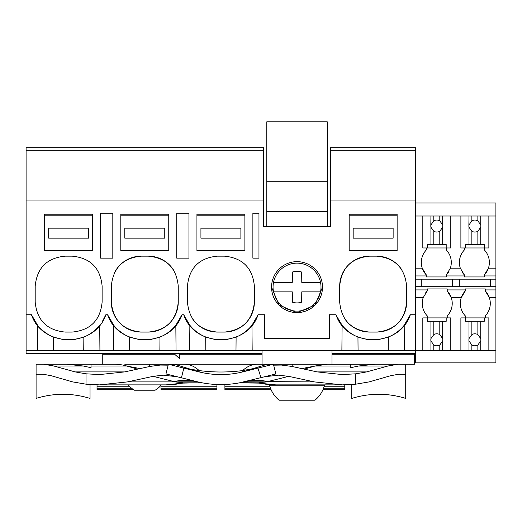 <?xml version="1.0" encoding="UTF-8"?>
<svg xmlns="http://www.w3.org/2000/svg" width="522" height="522" viewBox="0 0 522 522"><rect width="100%" height="100%" fill="white"/><g stroke="black" fill="none" stroke-linecap="round" stroke-linejoin="round"><path stroke-width="0.78" d="M106.716 213.198L100.629 213.198L100.629 258.155L112.811 258.155L112.811 213.198L106.716 213.198M262.064 353.557L26.1 353.557L26.1 314.74L31.47 314.74C42.465 347.906 94.854 347.906 105.842 314.74L107.597 314.74C118.585 347.906 170.975 347.906 181.969 314.74L183.718 314.74C194.713 347.906 247.102 347.906 258.09 314.74L264.563 314.74L264.563 338.569L329.499 338.569L329.499 314.74L335.966 314.74C346.96 347.906 399.35 347.906 410.338 314.74L415.708 314.74L415.708 147.765L330.596 147.765L330.596 150.76L415.708 150.76M26.1 314.74L26.1 200.07L263.46 200.07L263.46 226.457L330.596 226.457L330.596 200.07L415.708 200.07M369.654 256.152C351.45 257.933 341.46 267.923 339.685 286.128L339.685 302.107C341.466 320.312 351.456 330.302 369.654 332.077L376.649 332.077C394.854 330.302 404.844 320.312 406.618 302.107L406.618 286.128C404.844 267.923 394.854 257.933 376.649 256.152L369.654 256.152A29.969 29.969 0 0 0 339.685 286.128M65.159 256.152C46.954 257.933 36.964 267.923 35.189 286.128L35.189 302.107C36.964 320.312 46.96 330.302 65.159 332.077L72.153 332.077C90.358 330.302 100.348 320.312 102.123 302.107L102.123 286.128C100.348 267.923 90.358 257.933 72.153 256.152L65.159 256.152M244.883 250.71L244.883 214.203L196.931 214.203L196.931 215.201L244.883 215.201L244.883 250.71L196.931 250.71L196.931 215.201M217.406 332.077L224.401 332.077C242.606 330.302 252.596 320.312 254.371 302.107L254.371 286.128C252.596 267.923 242.606 257.933 224.401 256.152L217.406 256.152C199.202 257.933 189.212 267.923 187.437 286.128L187.437 302.107C189.218 320.312 199.208 330.302 217.406 332.077A29.969 29.969 0 0 1 192.063 318.107M176.749 213.198L188.938 213.198L188.938 258.155L176.749 258.155L176.749 213.198M141.286 256.152C123.081 257.933 113.091 267.923 111.316 286.128L111.316 302.107C113.091 320.312 123.081 330.302 141.286 332.077L148.281 332.077C166.479 330.302 176.475 320.312 178.25 302.107L178.25 286.128C176.469 267.923 166.479 257.933 148.281 256.152L141.286 256.152A29.969 29.969 0 0 0 114.07 273.567M322.505 287.126A25.474 25.474 0 0 1 297.031 312.6A25.474 25.474 0 0 1 271.557 287.126A25.474 25.474 0 0 1 297.031 261.652A25.474 25.474 0 0 1 322.505 287.126L315.073 305.089L297.142 312.6M252.876 213.198L258.964 213.198L258.964 258.155L252.876 258.155L252.876 213.198M102.071 322.028L105.842 314.74M26.1 350.562L99.924 350.562L99.709 325.265A39.959 39.959 0 0 1 83.859 337.068L73.504 339.776M99.924 350.562L113.515 350.562L113.731 325.265A39.959 39.959 0 0 0 118.657 330.348M107.597 314.74L113.731 325.265M119.049 330.68A39.959 39.959 0 0 0 129.58 337.068L140.079 339.796M149.566 339.783L159.986 337.068A39.959 39.959 0 0 0 172.26 329.121M172.58 328.814A39.959 39.959 0 0 0 175.829 325.265L181.969 314.74M113.515 350.562L176.051 350.562L175.829 325.265M176.051 350.562L189.636 350.562L189.858 325.265A39.959 39.959 0 0 0 194.752 330.322M183.718 314.74L189.858 325.265M195.195 330.707A39.959 39.959 0 0 0 205.701 337.068L216.199 339.796M225.693 339.783L236.107 337.068A39.959 39.959 0 0 0 248.465 329.043M248.616 328.906A39.959 39.959 0 0 0 251.956 325.265L258.09 314.74M189.636 350.562L341.884 350.562L342.106 325.265L336.279 315.516M252.172 350.562L251.956 325.265M342.106 325.265A39.959 39.959 0 0 0 357.948 337.068L368.317 339.776M341.884 350.562L388.237 350.562L388.355 337.068L377.804 339.796M388.355 337.068A39.959 39.959 0 0 0 404.198 325.265L410.338 314.74M388.237 350.562L415.708 350.562L415.708 314.74M404.419 350.562L404.198 325.265M330.596 200.07L330.596 150.76M263.46 150.76L263.46 147.765L26.1 147.765L26.1 150.76L263.46 150.76L263.46 200.07M26.1 200.07L26.1 150.76M31.47 314.74L37.61 325.265A39.959 39.959 0 0 0 53.453 337.068L63.925 339.789M37.388 350.562L37.61 325.265M402.005 270.148A29.969 29.969 0 0 0 376.649 256.152M376.649 332.077A29.969 29.969 0 0 0 406.618 302.107M344.246 317.996A29.969 29.969 0 0 0 369.654 332.077M190.373 273.189A29.969 29.969 0 0 0 190.178 273.613M249.81 270.226A29.969 29.969 0 0 0 249.594 269.894M224.401 332.077A29.969 29.969 0 0 0 254.371 302.107M173.656 270.181A29.969 29.969 0 0 0 148.281 256.152M148.281 332.077A29.969 29.969 0 0 0 178.25 302.107M111.316 302.107A29.969 29.969 0 0 0 141.286 332.077M271.557 287.126L278.983 305.089L296.92 312.6M415.708 289.919L427.25 289.919L427.25 288.92L447.23 288.92L447.23 289.919L465.311 289.919L465.311 288.92L485.29 288.92L485.29 289.919L495.9 289.919L495.9 362.849L415.708 362.849L415.708 350.562L439.798 350.562L439.798 344.99L442.682 340.957A5.996 5.996 0 0 0 442.682 338.634L439.798 334.602A5.996 5.996 0 0 0 433.808 334.602L430.924 338.634L430.813 339.796A5.996 5.996 0 0 0 430.924 340.957L433.808 344.99A5.996 5.996 0 0 0 439.798 344.99M129.697 350.562L129.58 337.068M159.869 350.562L159.986 337.068M205.818 350.562L205.701 337.068M235.99 350.562L236.107 337.068M358.066 350.562L357.948 337.068M427.25 317.891L427.25 315.895A18.107 18.107 0 0 1 423.192 297.657L427.25 290.917A18.107 18.107 0 0 0 425.176 293.547M427.25 289.919L427.25 290.917M495.9 289.919L495.9 286.695L415.708 286.695M421.274 286.695L421.274 279.159M415.708 279.159L495.9 279.159L495.9 275.936L484.364 275.936L484.364 276.934L464.384 276.934L464.384 275.936L446.297 275.936L446.297 276.934L446.297 274.937A18.107 18.107 0 0 0 448.352 272.347M415.708 275.936L426.317 275.936L426.317 276.934L446.297 276.934M415.708 215.997L422.82 215.997L422.82 247.963L426.317 247.963L426.317 249.96A18.107 18.107 0 0 0 422.259 268.197L426.317 274.937L426.317 275.936M422.82 215.997L495.9 215.997L495.9 203.006L415.708 203.006M331.992 353.557L415.708 353.557M53.57 350.562L53.453 337.068M83.742 350.562L83.859 337.068M423.192 297.657L415.708 297.657M447.23 289.919L447.23 290.917A18.107 18.107 0 0 1 447.23 315.895A18.107 18.107 0 0 0 451.289 297.657L461.252 297.657L465.311 290.917A18.107 18.107 0 0 0 465.311 315.895L465.311 317.891M465.311 289.919L465.311 290.917M485.29 289.919L485.29 290.917L489.349 297.657A18.107 18.107 0 0 0 485.29 290.917M495.9 215.997L495.9 275.936M495.9 279.159L495.9 286.695M451.289 297.657L447.23 290.917M490.334 286.695L490.334 279.159M459.334 286.695L459.334 279.159M452.274 286.695L452.274 279.159M484.364 274.937A18.107 18.107 0 0 0 488.422 268.197L484.364 274.937L484.364 275.936M460.887 215.997L460.887 247.963L464.384 247.963L464.384 249.96A18.107 18.107 0 0 0 460.326 268.197L464.384 274.937L464.384 275.936M446.297 249.96L446.297 247.963L446.297 249.96A18.107 18.107 0 0 1 450.356 268.197L446.297 274.937M415.708 268.197L422.259 268.197A18.107 18.107 0 0 0 426.317 274.937M495.9 297.657L489.349 297.657A18.107 18.107 0 0 1 485.29 315.895L485.29 317.891L488.86 317.891L484.259 317.891L484.259 321.311L480.749 321.311L480.749 338.634A5.996 5.996 0 0 1 480.749 340.957L480.749 350.562L495.9 350.562M442.682 340.957L442.682 350.562L477.865 350.562L477.865 344.99L480.749 340.957M447.23 315.895L447.23 317.891L450.793 317.891L450.793 350.562M484.364 247.963L484.364 249.96A18.107 18.107 0 0 1 488.422 268.197L495.9 268.197M462.329 272.347A18.107 18.107 0 0 0 464.384 274.937M327.248 226.457L327.248 121.789L266.807 121.789L266.807 181.728L327.248 181.728M266.807 226.457L266.807 211.697L327.248 211.697M266.807 211.697L266.807 181.728M275.988 298.617A23.973 23.973 0 0 0 320.528 282.376A23.973 23.973 0 0 0 273.528 282.376A23.973 23.973 0 0 0 273.528 291.87L275.988 298.617M320.528 291.87L301.775 291.87L301.664 302.218L301.775 291.87M273.528 291.87L292.281 291.87L292.398 302.218A15.79 15.79 0 0 0 301.664 302.218M320.528 282.376L301.775 282.376L301.664 272.027A15.79 15.79 0 0 0 292.398 272.027L292.281 282.376L273.528 282.376M292.398 272.027L292.281 282.376M44.683 214.203L92.635 214.203L92.635 250.71L44.683 250.71L44.683 214.203M44.683 215.201L92.635 215.201M88.636 238.156L88.636 228.166L48.676 228.166L48.676 238.156L88.636 238.156M120.804 214.203L168.756 214.203L168.756 250.71L120.804 250.71L120.804 214.203M120.804 215.201L168.756 215.201M164.763 238.156L164.763 228.166L124.804 228.166L124.804 238.156L164.763 238.156M244.883 215.201L244.883 214.203M240.883 238.156L240.883 228.166L200.924 228.166L200.924 238.156L240.883 238.156M200.924 238.156L200.924 228.166M349.179 214.203L397.131 214.203L397.131 250.71L349.179 250.71L349.179 214.203M349.179 215.201L397.131 215.201M393.131 238.156L393.131 228.166L353.172 228.166L353.172 238.156L393.131 238.156M433.808 215.997L433.808 220.871A5.996 5.996 0 0 1 439.798 220.871L439.798 215.997M430.924 215.997L430.813 226.059A5.996 5.996 0 0 0 430.924 227.22L433.808 231.253A5.996 5.996 0 0 0 439.798 231.253L439.798 244.544L430.924 244.544L430.924 227.22M430.924 224.904L433.808 220.871M439.798 231.253L442.682 227.22A5.996 5.996 0 0 0 442.682 224.904L439.798 220.871M442.682 215.997L442.682 224.904M442.682 227.22L442.682 244.544L446.193 244.544L446.193 247.963L450.793 247.963L450.793 215.997M422.82 247.963L427.414 247.963L427.414 244.544L430.924 244.544M433.808 231.253L433.808 244.544M442.682 244.544L439.798 244.544M446.193 247.963L427.414 247.963M450.793 317.891L446.193 317.891L446.193 321.311L442.682 321.311L442.682 338.634M442.682 321.311L439.798 321.311L439.798 334.602M442.682 350.562L439.798 350.562M422.82 350.562L422.82 317.891L446.193 317.891M427.414 317.891L427.414 321.311L439.798 321.311M433.808 321.311L433.808 334.602M430.924 321.311L430.924 338.634M430.924 340.957L430.924 350.562M433.808 344.99L433.808 350.562M471.868 215.997L471.868 220.871A5.996 5.996 0 0 1 477.865 220.871L477.865 215.997M468.984 215.997L468.873 226.059A5.996 5.996 0 0 0 468.984 227.22L471.868 231.253A5.996 5.996 0 0 0 477.865 231.253L477.865 244.544L468.984 244.544L468.984 227.22M468.984 224.904L471.868 220.871M477.865 231.253L480.749 227.22A5.996 5.996 0 0 0 480.749 224.904L477.865 220.871M480.749 215.997L480.749 224.904M480.749 227.22L480.749 244.544L484.259 244.544L484.259 247.963L488.86 247.963L488.86 215.997M460.887 247.963L465.474 247.963L465.474 244.544L468.984 244.544M471.868 231.253L471.868 244.544M480.749 244.544L477.865 244.544M484.259 247.963L465.474 247.963M488.86 350.562L488.86 317.891M480.749 321.311L477.865 321.311L477.865 334.602A5.996 5.996 0 0 0 471.868 334.602L468.984 338.634L468.873 339.796A5.996 5.996 0 0 0 468.984 340.957L471.868 344.99A5.996 5.996 0 0 0 477.865 344.99M480.749 338.634L477.865 334.602M480.749 350.562L477.865 350.562M460.887 350.562L460.887 317.891L484.259 317.891M465.474 317.891L465.474 321.311L477.865 321.311M471.868 321.311L471.868 334.602M468.984 321.311L468.984 338.634M468.984 340.957L468.984 350.562M471.868 344.99L471.868 350.562M43.13 374.235L36.09 374.235L43.13 374.235L51.182 375.723L72.682 381.902L86.039 384.185L99.532 384.871L166.048 384.871A99.898 86.515 90 0 0 183.463 382.822L202.242 382.822M90.038 384.531L90.038 398.41C72.056 392.903 54.073 392.903 36.09 398.41L36.09 364.245L43.861 364.245L53.949 366.026L75.116 371.905L86.039 373.811L86.039 384.185M390.737 364.245L327.562 364.245L315.007 366.026L350.777 366.026L350.777 367.697L358.497 366.026L375.24 364.245L405.718 364.245L405.718 374.235L398.684 374.235L390.626 375.723L369.132 381.902L355.769 384.185L342.275 384.871L314.368 381.902L288.699 376.355L278.559 375.174L264.53 376.76M177.278 376.76L163.255 375.174L153.109 376.355L127.44 381.902L175.366 381.902L183.463 382.822L183.013 383.102L166.048 384.871M127.44 381.902L99.532 384.871M75.116 371.905L124.654 371.905L150.036 366.418L160.345 365.067L168.149 365.165M124.654 371.905L99.532 374.574L86.039 373.811M53.949 366.026L83.318 366.026L91.037 367.697L91.037 364.258L89.64 364.245L114.246 364.245A59.939 51.906 90 0 1 126.807 366.026L137.54 369.119M83.318 366.026L66.575 364.245L43.861 364.245M327.562 364.245L292.594 364.245L291.824 366.431M257.157 364.245C252.061 364.278 247.226 366.385 242.658 370.568C228.153 372.48 213.655 372.48 199.156 370.568C194.589 366.385 189.754 364.278 184.651 364.245L304.92 364.245M149.99 366.431L149.22 364.245L124.804 364.245L174.544 364.245L199.156 371.918L183.842 368.101L181.428 377.797L165.957 373.941L168.378 364.245L183.842 368.101M149.22 364.245L124.804 364.245M89.64 364.245L66.575 364.245M200.924 364.245L170.687 364.245M133.652 389.719L97.027 389.719L97.027 384.844M160.965 385.262L160.965 389.719L216.911 389.719L216.911 386.756L160.965 386.756M216.911 384.499L216.911 386.756M224.904 384.499L224.904 389.719L271.107 389.719M344.781 384.844L344.781 386.756L324.064 386.756M322.948 389.719L344.781 389.719L344.781 386.756M351.776 384.531L351.776 398.41C369.759 392.903 387.735 392.903 405.718 398.41L405.718 374.235M273.658 365.165L281.469 365.067L291.772 366.418L317.161 371.905L342.275 374.574L355.769 373.811L366.692 371.905L387.859 366.026L397.953 364.245M350.777 364.258L350.777 366.026L350.777 364.258L352.167 364.245M139.994 368.591L126.807 366.026L91.037 366.026L91.037 364.258M153.109 376.355L175.366 381.902L197.479 381.797M174.185 381.615A49.949 48.148 104 0 1 196.735 381.615L181.428 377.797M171.301 364.976L174.544 364.245M239.35 382.861L260.954 377.654L257.966 368.101L242.658 371.918C228.153 375.481 213.655 375.481 199.156 371.918L199.156 370.568L185.31 368.467M270.507 364.976L267.264 364.245L252.765 368.715L242.658 370.568L242.658 371.918L241.862 372.114M304.267 369.119L315.007 366.026L301.814 368.591M131.511 388.179L97.027 388.179M129.952 386.756L97.027 386.756M216.911 388.179L160.965 388.179M269.991 386.756L224.904 386.756M270.481 388.179L224.904 388.179M344.781 388.179L323.581 388.179M240.159 382.711L258.344 382.822A99.898 86.515 90 0 0 275.76 384.871L258.795 383.102L258.344 382.822L266.448 381.902L244.335 381.797M196.735 381.615L197.518 381.804L196.735 381.615A99.898 99.898 0 0 0 245.072 381.615A49.949 48.148 -104 0 1 267.623 381.615L314.368 381.902M198.869 371.847L199.737 372.062M209.498 373.863L203.887 372.969M239.454 372.656L238.567 372.838M202.451 372.675L200.97 372.356M237.973 372.956L232.29 373.869M256.498 368.467A59.939 50.673 -133.5 0 0 252.765 368.715L242.73 371.905M260.954 377.654L275.851 373.941L273.43 364.245L257.966 368.101M239.35 372.682L239.735 372.597M241.138 372.284L242.058 372.069M102.756 364.245L102.756 353.557M262.064 354.255L179.679 354.255L179.679 358.751L174.681 354.255L174.681 353.557M331.992 350.562L331.992 364.245L414.377 364.245L414.377 354.255L331.992 354.255M190.869 353.557L190.869 354.255M250.808 354.255L250.808 353.557M343.248 354.255L343.248 353.557M403.193 354.255L403.193 353.557M331.992 364.245L297.031 364.245M262.064 350.562L262.064 364.245L240.883 364.245M174.681 354.255L102.756 354.255M297.031 350.562L262.064 350.562L297.031 350.562M269.554 385.223A28.338 28.338 0 0 0 279.094 400.211L314.962 400.211A28.338 28.338 0 0 0 324.501 385.223L269.554 385.223L269.554 384.636M274.853 385.223L282.617 385.223M128.288 384.871A20.913 20.913 0 0 0 134.493 390.221L155.073 390.221A20.913 20.913 0 0 0 161.278 384.871M450.356 268.197L460.326 268.197M355.769 373.811L355.769 384.185M358.497 366.026L387.859 366.026M366.692 371.905L317.161 371.905M288.699 376.355L267.623 381.615M267.264 364.245L292.581 364.245M275.76 384.871L342.275 384.871M183.013 383.102L201.753 382.73M258.795 383.102L239.317 382.867M239.304 382.874L239.65 382.809M245.072 381.615L244.289 381.804M324.501 385.223L324.501 384.871"/></g></svg>
